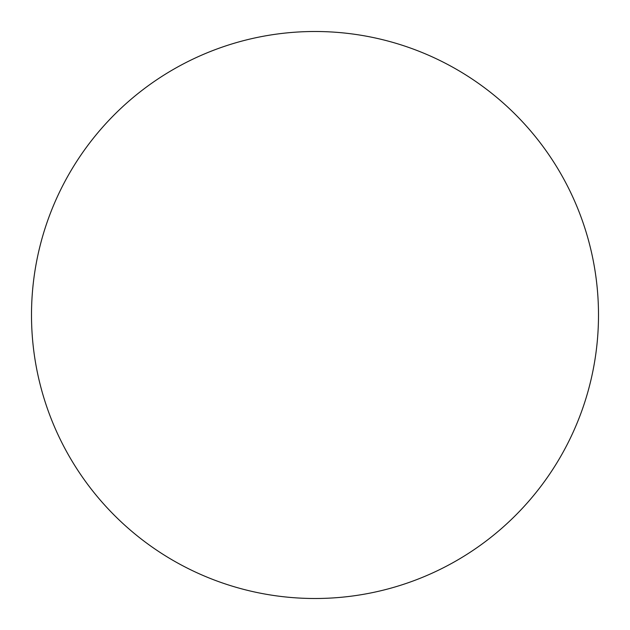 <?xml version="1.0" encoding="UTF-8"?>
<svg xmlns="http://www.w3.org/2000/svg" width="630" height="630" viewBox="0 0 630 630"><rect width="100%" height="100%" fill="white"/><g stroke="black" fill="none" stroke-linecap="round" stroke-linejoin="round"><path stroke-width="0.94" d="M31.5 315A283.5 283.5 0 0 0 315 598.5A283.5 283.5 0 0 0 598.5 315A283.5 283.5 0 0 0 315 31.5A283.5 283.5 0 0 0 31.5 315"/></g></svg>

